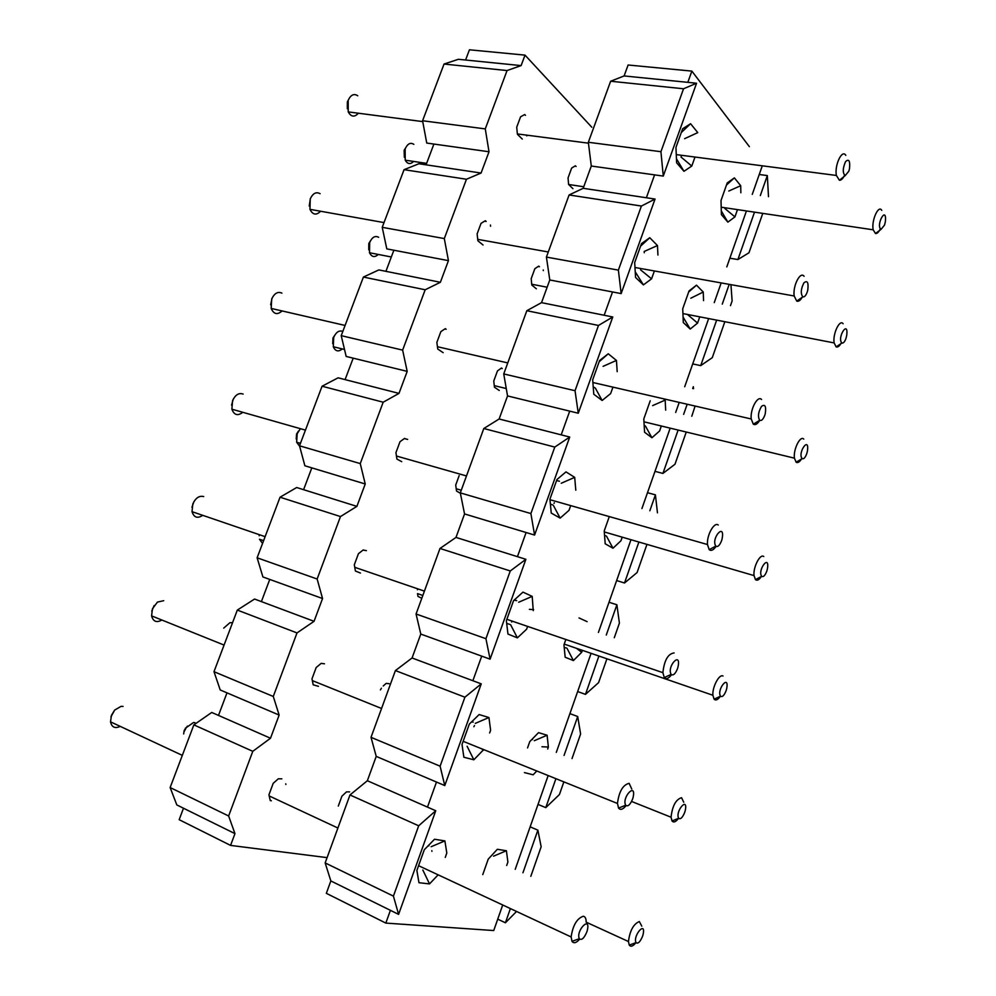 <?xml version="1.0" encoding="UTF-8"?>
<svg xmlns="http://www.w3.org/2000/svg" width="996" height="996" viewBox="0 0 996 996"><rect width="100%" height="100%" fill="white"/><g stroke="black" fill="none" stroke-linecap="round" stroke-linejoin="round"><path stroke-width="1.49" d="M281.905 293.135C277.809 291.293 274.41 293.26 271.696 299.024L271.173 308.424C273.751 314.275 277.386 315.122 282.092 310.939M759.749 420.337C757.433 424.072 755.292 425.367 753.325 424.196L751.221 418.98C750.025 409.406 757.682 395.076 761.567 399.496M444.839 328.966L446.171 329.253L445.299 328.655L440.855 331.631L436.858 342.387L437.742 349.036L443.17 352.684M617.196 371.657L616.437 360.44L608.257 353.779L599.604 360.502L592.682 379.825L593.778 394.229L602.144 400.479L595.322 388.042L593.218 386.909M123.068 706.45L121.051 706.363L114.677 710.061L111.452 715.315L110.519 721.839C111.776 727.292 115.001 728.798 120.205 726.37M579.647 939.166C576.298 942.988 573.746 943.71 572.003 941.332L571.131 936.95C572.862 925.384 576.908 918.486 583.258 916.258C585.162 916.557 586.134 918.437 586.158 921.923M428.118 845.803L428.865 845.865M270.19 800.224L271.335 800.759L270.265 800.572L268.932 794.833L273.203 783.329L278.345 778.785L281.843 778.835M413.85 144.358C410.477 142.154 407.563 143.685 405.135 148.952L405.223 160.182C407.551 164.191 410.34 164.614 413.601 161.427M880.327 228.819C878.709 232.205 877.09 233.774 875.472 233.512L873.206 229.815C871.176 220.925 878.46 204.404 881.759 210.355M572.924 188.68L568.579 184.434L568.056 177.898L571.654 168.063L575.389 165.784L576.086 166.481M342.798 331.469C339.175 330.05 336.15 332.017 333.71 337.383L333.299 346.757C335.415 351.376 338.416 352.098 342.3 348.924M801.88 458.397C799.776 461.957 797.846 463.227 796.128 462.206L794.422 458.16C793.127 449.594 800.286 435.09 803.784 439.124M501.1 368.271L502.245 368.532L501.474 367.997L497.465 370.91L493.755 381.057L494.452 387.232L499.257 390.469M650.214 400.803L643.802 418.955L644.574 432.239L651.919 437.742L645.433 426.014L644.175 425.404M378.667 237.297C375.143 235.392 372.155 237.11 369.678 242.489L369.491 252.747C371.745 257.13 374.67 257.69 378.268 254.453M841.458 342.612C839.603 346.098 837.823 347.517 836.13 346.869L834.15 342.923C832.507 334.158 839.715 318.795 843.102 323.75M538.151 266.492L539.446 266.729L538.724 266.119L534.852 268.708L531.192 278.693L531.802 285.043L536.371 288.803M263.604 540.654L259.483 539.234L262.546 543.442M720.482 696.167C717.917 699.802 715.788 700.811 714.095 699.18L712.899 695.258C712.152 687.14 719.286 673.67 723.021 676.035M421.806 598.285L417.984 596.43L417.523 593.616L422.839 595.446M417.424 589.757L417.548 588.785M511.795 621.292L511.695 622.039M566.201 647.898L564.234 647.599M300.419 428.691L297.206 433.658L296.634 442.236L299.634 446.233M761.554 576.223C759.213 579.834 757.172 580.967 755.454 579.61L754.022 575.588C753.013 567.247 760.147 553.365 763.758 556.54M460.376 493.281L456.517 491.003L455.72 485.027L459.168 475.602M554.374 502.768L553.988 503.391M605.805 535.773L604.572 535.574M629.26 945.117L636.008 942.614C638 944.096 640.204 941.917 642.619 936.091L643.117 934.348C646.167 920.167 632.672 935.754 636.008 942.614C633.058 946.262 630.817 947.109 629.26 945.117L628.451 941.519C629.895 930.588 633.531 923.927 639.345 921.549L641.773 926.143M338.304 806.063L341.914 796.178L346.533 791.857L349.621 791.882M194.93 722.648L193.485 722.548L186.252 727.628L184.447 731.101M320.114 193.71C316.18 191.531 312.893 193.274 310.229 198.914L309.955 209.334C312.744 214.912 316.292 215.547 320.6 211.239M802.552 296.708C800.572 300.306 798.63 301.776 796.738 301.116L794.186 295.986C792.592 286.113 800.298 270.85 804.071 276.303M484.616 221.162L486.148 221.423L485.326 220.726L481.043 223.341L477.121 233.911L477.893 240.771L483.048 245.004M644.275 252.71L644.213 251.465L657.46 245.539L649.778 237.733L641.486 243.597L634.689 262.583L635.56 277.473L643.416 284.893L635.224 271.796M203.719 496.593C199.275 495.448 195.639 497.9 192.826 503.926L192.016 511.67C193.959 517.559 197.532 518.779 202.736 515.33M671.516 674.753C668.615 678.587 666.2 679.533 664.27 677.566L662.888 672.661C664.27 660.323 668.005 653.75 674.118 652.94M514.11 600.215L516.687 600.613M363.142 550.004L366.404 550.664M360.452 573.061L355.41 571.007L354.315 564.794L358.435 553.676L363.229 549.941L364.187 550.352M509.74 624.368L506.69 623.409M243.111 394.08C238.841 392.586 235.33 394.79 232.566 400.691L231.881 409.194C234.16 415.145 237.795 416.179 242.8 412.307M716.087 546.331C713.46 550.141 711.156 551.249 709.177 549.63L707.471 544.526C706.612 535.263 714.244 521.555 718.253 525.017M559.428 481.242L556.602 480.52M404.339 438.564L407.638 439.423M401.712 461.658L396.918 459.094L395.935 452.657L399.994 441.726L404.6 438.377L405.521 438.887M550.39 504.101L552.519 504.86M357.751 95.778C353.978 93.275 350.791 94.794 348.177 100.322L348.226 111.901C351.14 117.005 354.514 117.441 358.361 113.22M844.508 175.358C842.853 178.745 841.159 180.388 839.404 180.264L836.391 175.458C834.312 165.348 842.118 148.778 845.803 155.376M527.195 135.195L526.71 135.879M522.29 139.067L517.397 134.273L516.712 127.214L520.584 116.806L524.705 114.552L525.49 115.337M681.301 156.048L682.123 155.376M672.039 820.99L678.637 818.264C680.529 819.621 682.559 817.616 684.75 812.263L685.285 810.37C688.199 795.854 674.952 811.466 678.637 818.264C675.873 821.924 673.67 822.833 672.039 820.99L671.055 817.218C672.35 805.963 675.848 799.452 681.563 797.696L683.754 802.266M532.499 739.58L531.876 739.455M383.236 685.995L386.199 683.368L389.15 683.692M232.554 622.662L229.927 622.699L223.714 628.127M380.385 689.904L381.406 688.224M473.859 726.719L474.507 725.549M163.705 600.7L157.43 602.107L152.463 608.793L151.579 615.877C153.16 621.591 156.596 622.973 161.862 620.022M626.048 805.677C622.898 809.511 620.408 810.321 618.553 808.105L617.458 803.461C619.014 791.546 622.911 784.836 629.123 783.329L631.763 789.019M473.175 722.125L471.531 721.926M318.483 686.331L313.205 684.825L311.985 678.836L316.18 667.532L321.148 663.386L324.484 663.784M314.213 685.111L313.167 684.688M764.779 415.27L765.289 413.514C766.285 406.194 765.015 403.816 761.504 406.405C758.242 411.995 757.645 416.627 759.699 420.3C761.467 421.109 763.16 419.428 764.779 415.27M270.651 304.801L272.07 298.128M602.144 400.479L610.648 393.582L612.951 387.133M616.437 360.44L603.09 366.341M608.257 353.779L599.156 361.747M586.856 931.883L587.204 930.762C591.213 914.863 575.601 930.463 579.299 938.73C581.602 940.573 584.117 938.294 586.856 931.883M110.942 716.871L114.677 710.061M431.168 846.712L444.888 840.898L434.53 839.242L424.308 849.713L416.851 870.504L418.967 882.717L429.525 883.913L438.14 874.837M416.888 870.429L418.967 882.717M422.827 870.018L429.525 883.913M445.249 857.419L446.806 853.037L444.888 840.898M884.535 225.084L885.369 221.61C887.013 204.466 875.322 225.333 881.049 229.366L884.535 225.084M404.326 157.293L404.139 150.309L405.534 148.006M728.773 191.045L740.713 185.704L734.376 177.873L727.217 182.928L721.017 200.495L721.39 214.638L727.877 222.133L734.936 216.891L737.488 209.621M721.291 210.915L727.877 222.133M724.839 208.463L734.936 216.891M726.47 185.044L734.376 177.873M806.71 453.79L807.407 451.176C809.736 435.19 797.236 452.844 802.141 458.646C803.697 459.33 805.216 457.712 806.71 453.79M332.714 343.707L332.95 338.08L334.631 335.391M651.919 437.742L659.576 431.031L661.344 426.002M665.677 410.128L665.179 400.093L652.641 405.609M665.179 400.093L663.573 398.798M845.965 338.453L846.712 335.453C848.741 318.882 836.603 337.955 841.931 343.01C843.338 343.408 844.683 341.889 845.965 338.453M368.757 249.822L368.806 243.522L370.313 241.057M690.813 298.215L703.251 292.027L696.49 285.167L689.033 290.969L682.721 308.822L683.306 322.542L690.203 329.054L697.561 323.09L699.752 316.84M683.069 317.027L690.203 329.054M697.561 323.09L687.439 314.45M688.672 292.002L696.49 285.167M726.121 690.651L726.707 688.56C729.47 673.62 716.448 689.568 720.506 696.204C722.312 697.374 724.179 695.532 726.121 690.651M259.197 535.773L259.084 534.603M565.865 639.494L563.96 644.86L565.155 657.223L573.41 660.572L581.701 652.293L582.386 650.351M566.973 648.222L573.41 660.572M576.46 648.309L581.701 652.293M587.117 621.653L579.025 617.931M766.771 571.181L767.406 568.853C769.983 553.427 757.197 570.036 761.679 576.348C763.359 577.307 765.053 575.576 766.771 571.181M296.198 439.012L296.584 434.007L298.501 431.044M609.291 516.588L604.223 530.955L605.195 543.791L612.988 548.223L606.527 536.197M612.988 548.223L620.956 540.753L622.226 537.168M183.662 733.94L184.223 730.367L187.447 726.084M493.543 856.174L506.404 850.746L497.353 849.289L488.227 859.15L482.774 874.6M506.678 865.487L507.898 862.05L506.404 850.746M807.196 292.114L807.768 290.06C808.665 282.428 807.383 280.038 803.897 282.876C800.834 288.952 800.473 293.608 802.813 296.858C804.382 297.269 805.839 295.688 807.196 292.114M309.233 206.023L310.379 198.528M640.602 269.854L651.571 278.83L654.372 270.962M640.565 246.174L649.778 237.733M677.517 668.64L677.927 667.283C681.7 650.4 666.498 666.224 671.142 674.404C673.221 675.861 675.338 673.943 677.517 668.64M191.942 507.263L193.921 501.635M518.667 602.244L532.2 596.38L522.962 592.122L513.55 600.663L506.366 620.707L507.96 634.054L517.385 637.876L526.623 629.198L527.619 626.422M510.612 624.729L517.385 637.876M533.246 610.635L532.2 596.38M529.386 609.34L533.619 609.602M489.621 732.969L490.605 730.23L488.936 717.531L479.151 714.555L469.34 724.055L462.02 744.46L463.862 757.246L473.847 759.786L483.695 749.602M475.304 723.37L488.936 717.531M467.112 746.265L473.847 759.786M481.516 748.718L483.483 750.175M541.924 746.751L548.373 747.025L547.103 735.235L538.537 732.633L529.772 741.622L527.544 747.921M534.317 740.688L547.103 735.235M524.431 772.597L533.159 774.801L536.794 770.979M676.433 158.738L683.966 171.3L691.784 166.058L694.996 157.044M681.264 132.593L690.577 123.716L682.646 128.758L675.96 147.408L676.608 162.771L683.966 171.3M684.613 138.681L697.773 132.63L690.577 123.716M680.965 156.995L691.784 166.058M575.8 490.206L574.692 477.358L565.989 471.88L556.963 479.499L549.917 499.183L551.249 513.065L560.138 518.119L553.34 505.333M560.138 518.119L569.002 510.35L570.696 505.607M398.599 914.378L393.42 896.126L418.681 825.796L435.75 810.744L398.599 914.378L390.407 910.332L385.825 923.093L326.339 893.325L330.846 880.937L325.157 862.922L349.982 794.957L367.35 780.727L376.227 756.387L371.022 737.326L395.4 670.582L412.07 657.983L420.785 634.079L416.067 613.997L439.995 548.46L455.994 537.417L464.547 513.936L534.578 535.064L530.893 513.562L554.784 447.08L569.724 437.045L534.578 535.064M618.379 270.128L641.399 206.048L655.044 199.051L621.155 293.596L618.379 270.128L546.418 257.08L549.78 279.976L541.525 302.647L526.834 310.702L503.739 373.936L507.537 395.922L499.133 418.992L483.807 428.517L460.301 492.883L464.547 513.936M546.418 257.08L569.102 194.967L583.183 188.306L591.288 166.033L588.337 142.279L610.635 81.236L624.119 75.945L628.103 65.001L691.859 71.102L749.378 146.661M574.692 477.358L561.246 483.247M530.818 876.318L541.152 846.774L537.877 830.141L530.146 826.842L538.027 804.407L545.771 807.632L559.428 794.547L563.861 781.872M572.028 758.541L580.606 734.015L577.705 716.522L564.072 755.429M555.917 778.685L545.771 807.632M577.705 716.522L569.911 713.622L556.303 752.378M548.161 775.56L538.027 804.407M598.907 656.028L585.474 694.374L577.655 691.548L569.911 713.622M585.474 694.374L598.571 682.646L606.925 658.792M614.295 637.726L619.412 623.098L616.885 604.771L606.278 635.037M616.885 604.771L609.017 602.256L598.422 632.423M591.076 653.339L577.655 691.548M630.978 539.72L609.017 602.256M547.676 749.004L548.373 747.025M684.7 386.747L692.718 363.914L700.711 365.619L712.277 357.676L724.851 321.708M691.784 416.253L695.108 406.057M693.515 388.714L693.328 386.697L692.681 388.527M679.21 402.396L675.674 412.469M670.171 428.143L654.995 471.357L662.925 473.424L674.989 464.248L686.256 432.027M687.178 404.227L683.642 414.336M678.127 430.06L662.925 473.424M654.995 471.357L647.487 492.709L655.418 494.85L649.84 510.749M657.46 512.865L655.418 494.85M647.487 492.709L641.922 508.558M616.649 580.544L624.517 582.996L637.091 572.551L646.952 544.376M638.884 542.023L624.517 582.996M740.85 192.763L740.713 185.704M729.197 284.358L722.274 304.104M716.659 320.127L700.711 365.619M721.166 282.914L714.257 302.61M708.654 318.571L692.718 363.914M730.479 305.648L732.122 300.941L730.94 284.669M754.507 212.16L737.899 259.545L729.856 258.201L726.794 266.916M737.899 259.545L748.967 252.785L762.762 213.381M768.489 196.685L767.331 175.582L760.334 195.527M767.331 175.582L759.238 174.499L752.266 194.382M746.44 210.953L729.856 258.201M762.289 165.809L759.238 174.499M703.55 300.605L703.251 292.027M655.044 199.051L646.367 197.756L654.584 174.873L591.288 166.033M621.155 293.596L612.528 291.953L604.161 315.246L612.764 316.977L578.265 413.228L569.712 411.136L561.196 434.854L569.724 437.045M525.888 559.316L490.094 659.165L485.924 638.697L510.263 570.969L525.888 559.316L517.447 556.664L526.112 532.511M481.242 683.854L444.776 785.57L440.108 766.185L464.908 697.188L481.242 683.854L472.876 680.729L481.715 656.127L420.785 634.079M444.776 785.57L436.485 782.047L427.483 807.109L367.35 780.727M502.706 904.99L493.73 930.55L385.825 923.093M530.146 826.842L515.231 869.321M696.565 83.228L663.274 176.093L660.933 151.703L683.542 88.769L696.565 83.228L687.825 82.344L691.859 71.102M657.933 255.051L657.46 245.539M643.416 284.893L651.571 278.83M472.876 680.729L412.07 657.983M464.908 697.188L395.4 670.582M440.108 766.185L371.022 737.326M436.485 782.047L376.227 756.387M517.447 556.664L455.994 537.417M510.263 570.969L439.995 548.46M490.094 659.165L481.715 656.127M485.924 638.697L416.067 613.997M499.133 418.992L561.196 434.854M507.537 395.922L569.712 411.136M503.739 373.936L575.041 390.718L578.265 413.228M612.764 316.977L598.484 325.455L526.834 310.702M541.525 302.647L604.161 315.246M612.528 291.953L549.78 279.976M460.301 492.883L530.893 513.562M483.807 428.517L554.784 447.08M575.041 390.718L598.484 325.455M646.367 197.756L583.183 188.306M641.399 206.048L569.102 194.967M687.825 82.344L624.119 75.945M683.542 88.769L610.635 81.236M663.274 176.093L654.584 174.873M660.933 151.703L588.337 142.279M510.388 908.576L505.408 922.782L516.538 911.452M505.408 922.782L497.726 919.146M537.877 830.141L522.937 872.782M418.681 825.796L349.982 794.957M435.75 810.744L427.483 807.109M393.42 896.126L325.157 862.922M390.407 910.332L330.846 880.937M431.928 851.319L431.816 850.671M721.552 540.766L722.013 539.234C725.636 521.643 710.596 538.238 715.825 546.119C717.755 547.277 719.66 545.497 721.552 540.766M231.558 405.173L233.238 399.172M848.829 171.212L849.488 168.76C850.248 160.804 848.916 158.451 845.504 161.701C842.666 168.374 842.554 173.03 845.156 175.657L848.829 171.212M347.318 108.738L347.343 101.941L348.164 100.347M632.622 798.991L632.995 797.771C636.905 781.437 621.504 796.962 625.65 805.241C627.841 806.934 630.169 804.855 632.622 798.991M151.753 611.146L154.156 605.531M285.877 784.475L285.74 783.84M273.278 696.465L279.141 715.066L270.501 738.235L218.485 715.414L226.988 692.855L220.228 689.979L213.991 671.69L273.278 696.465L297.007 632.921L314.064 621.317L254.565 599.044L237.322 610.075L213.991 671.69M591.798 127.227L525.017 55.129L521.107 65.599L507.064 70.554L485.276 128.895L489.011 151.753L481.08 173.043L466.464 179.243L444.303 238.579L448.437 260.641L393.868 250.233L385.913 271.335L378.854 269.916L363.403 277.062L341.217 335.652L346.172 356.444L353.182 358.162L345.089 379.613L338.105 377.82L322.069 386.224L299.51 445.797L304.888 465.779L365.233 483.981L356.892 506.379L340.47 516.563L317.139 579.012L322.555 598.534L269.754 579.423L261.388 601.609M311.81 467.871L303.593 489.683L296.684 487.517L280.05 497.216L257.117 557.797L317.139 579.012M489.011 151.753L433.895 144.059L426.076 164.826L418.93 163.755L404.052 169.681L382.227 227.325L386.797 248.888L393.868 250.233M525.017 55.129L469.44 49.8L465.58 60.021L458.384 59.299L444.042 64.043L422.578 120.753L426.749 143.063L433.895 144.059M228.632 815.985L234.969 833.627L230.574 845.405L179.168 819.683L183.488 808.229L176.815 804.93L170.142 787.537L228.632 815.985L252.785 751.32L270.501 738.235M448.437 260.641L440.381 282.291L425.18 289.774L402.633 350.119L407.19 371.371L398.985 393.395L383.186 402.21L360.253 463.588L365.233 483.981M322.555 598.534L314.064 621.317M230.574 845.405L327.086 857.631M543.306 270.588L543.243 269.966M490.567 226.241L490.443 225.059M279.141 715.066L226.988 692.855M218.485 715.414L211.737 712.464L193.859 724.876L170.142 787.537M252.785 751.32L193.859 724.876M234.969 833.627L183.488 808.229M297.007 632.921L237.322 610.075M356.892 506.379L303.593 489.683M299.51 445.797L360.253 463.588M322.069 386.224L383.186 402.21M345.089 379.613L398.985 393.395M353.182 358.162L407.19 371.371M269.754 579.423L262.907 576.945L257.117 557.797M340.47 516.563L280.05 497.216M385.913 271.335L440.381 282.291M363.403 277.062L425.18 289.774M341.217 335.652L402.633 350.119M481.08 173.043L426.076 164.826M466.464 179.243L404.052 169.681M444.303 238.579L382.227 227.325M521.107 65.599L465.58 60.021M507.064 70.554L444.042 64.043M485.276 128.895L422.578 120.753M751.221 418.98L592.881 382.514M507.761 362.918L437.431 346.72M345.077 325.443L271.173 308.424M571.131 936.95L418.581 865.698M337.905 828.025L269.194 795.941M182.318 755.366L110.519 721.839M873.206 229.815L721.191 207.193M583.743 186.75L568.654 184.497M426.624 163.369L405.223 160.182M794.422 458.16L643.964 421.806M506.267 388.54L494.265 385.639M344.504 349.459L333.299 346.757M834.15 342.923L682.92 313.578M547.14 287.221L531.727 284.234M391.328 256.98L369.491 252.747M712.899 695.258L564.234 644.101M754.022 575.588L604.298 531.939M461.26 490.231L456.218 488.762M300.443 443.345L296.634 442.236M628.451 941.519L586.158 922.159M794.186 295.986L634.975 267.488M548.273 251.976L477.731 239.364M384.02 222.594L309.955 209.334M662.888 672.661L506.864 619.313M424.421 591.126L354.738 567.309M265.11 536.657L192.016 511.67M707.471 544.526L549.966 499.706M466.477 475.951L396.433 456.019M305.448 430.123L231.881 409.194M836.391 175.458L676.259 154.604M588.449 143.175L517.36 133.925M422.727 121.599L348.226 111.901M671.055 817.218L631.589 801.456M617.458 803.461L463.14 741.323M381.555 708.48L312.346 680.604M224.075 645.072L151.579 615.877M759.699 420.3L753.325 424.196M579.299 938.73L572.003 941.332M881.049 229.366L875.472 233.512M802.141 458.646L796.128 462.206M841.931 343.01L836.13 346.869M720.506 696.204L714.095 699.18M761.679 576.348L755.454 579.61M185.306 728.288L186.252 727.628M802.813 296.858L796.738 301.116M671.142 674.404L664.27 677.566M715.825 546.119L709.177 549.63M845.156 175.657L839.404 180.264M625.65 805.241L618.553 808.105"/></g></svg>
